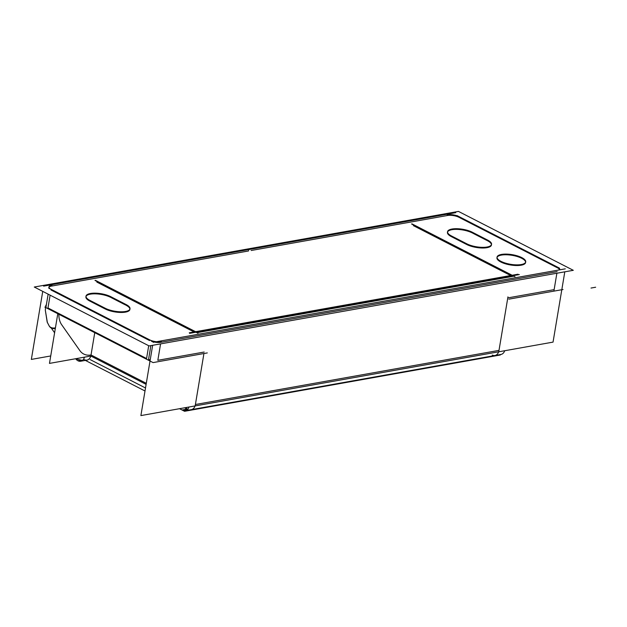 <?xml version="1.0" encoding="UTF-8"?>
<svg xmlns="http://www.w3.org/2000/svg" width="627" height="627" viewBox="0 0 627 627"><rect width="100%" height="100%" fill="white"/><g stroke="black" fill="none" stroke-linecap="round" stroke-linejoin="round"><path stroke-width="0.94" d="M248.527 250.965L51.837 286.037L248.527 250.965M447.114 215.563L251.129 250.502L447.114 215.563M447.6 215.476A8.073 2.72 -170.5 0 1 458.87 217.255A8.073 2.72 -170.5 0 0 447.6 215.476M556.956 267.557L459.34 217.491L556.956 267.557M557.458 267.815A8.073 2.72 -170.5 0 1 559.621 269.837M160.841 342.318L557.144 271.663L160.841 342.318A8.073 2.72 -170.5 0 1 151.577 341.362A8.073 2.72 -170.5 0 0 160.841 342.318M50.983 289.972L149.571 340.539L50.983 289.972M48.937 287.284A8.073 2.72 -170.5 0 1 51.304 286.131A8.073 2.72 -170.5 0 0 49.086 288.522A8.073 2.72 -170.5 0 1 48.82 287.605M110.658 297.355A14.531 4.891 9.5 0 0 90.374 294.157A14.531 4.891 9.5 0 0 85.899 296.814A14.531 4.891 9.5 0 0 89.316 300.811A14.531 4.891 9.5 0 1 90.374 294.157A14.531 4.891 9.5 0 1 110.658 297.355M89.802 301.07L105.14 308.939L89.802 301.07M129.914 309.135A14.531 4.891 9.5 0 0 125.996 305.216A14.531 4.891 9.5 0 1 125.424 312.136A14.531 4.891 9.5 0 1 105.626 309.182A14.531 4.891 9.5 0 0 125.424 312.136A14.531 4.891 9.5 0 0 129.899 309.479M125.361 304.894L111.261 297.66L125.361 304.894M486.897 240.439L472.797 233.205L486.897 240.439M472.194 232.899A14.531 4.891 9.5 0 0 451.91 229.701A14.531 4.891 9.5 0 0 447.443 232.358A14.531 4.891 9.5 0 0 450.852 236.355A14.531 4.891 9.5 0 1 451.91 229.701A14.531 4.891 9.5 0 1 472.194 232.899M451.338 236.614L466.676 244.483L451.338 236.614M491.45 244.679A14.531 4.891 9.5 0 0 487.532 240.76A14.531 4.891 9.5 0 1 486.96 247.681A14.531 4.891 9.5 0 1 467.162 244.726A14.531 4.891 9.5 0 0 486.96 247.681A14.531 4.891 9.5 0 0 491.435 245.016M525.63 262.211A14.531 4.891 9.5 0 0 516.875 256.419A14.531 4.891 9.5 0 0 501.42 255.095A14.531 4.891 9.5 0 0 496.952 257.752A14.531 4.891 9.5 0 0 505.237 263.748A14.531 4.891 9.5 0 0 521.139 265.205A14.531 4.891 9.5 0 0 525.606 262.548M413.42 225.657L510.637 275.519L413.42 225.657M194.064 331.965L96.848 282.095L194.064 331.965M512.91 276.366L197.38 332.623L512.91 276.366M50.113 295.168L47.973 307.959L146.561 358.526L47.973 307.959L50.113 295.168L47.864 308.625M148.56 359.357A8.073 2.72 9.5 0 0 150.221 359.827A8.073 2.72 9.5 0 1 148.56 359.357M204.183 352.037L157.832 360.306L204.183 352.037M91.025 354.976L94.755 332.678L91.025 354.976A24.21 15.659 -62.8 0 1 79.833 350.579L61.673 324.731A24.21 15.659 -62.8 0 1 58.844 314.26A24.21 15.659 -62.8 0 0 61.673 324.731L79.833 350.579A24.21 15.659 -62.8 0 0 91.025 354.976L146.287 383.324L91.025 354.976M556.878 273.231L554.135 289.65L507.784 297.911L554.135 289.65L556.878 273.231L554.017 290.317M458.47 211.409L34.266 287.033L149.101 345.932L573.305 270.308L458.47 211.409M42.738 291.383L31.35 359.412L50.724 355.956M43.616 286.131L455.766 212.655M248.049 249.162L249.609 249.405M248.684 250.134L248.778 249.037M51.947 285.387A8.073 2.72 9.5 0 0 48.93 286.939A8.073 2.72 9.5 0 0 51.602 289.549M46.359 304.816A8.073 2.72 9.5 0 0 46.077 306.517A8.073 2.72 9.5 0 1 45.81 305.6L45.7 306.258A8.073 2.72 9.5 0 0 45.802 306.909M150.864 345.618L148.419 360.204L45.889 307.614L48.146 294.157M151.656 340.884L49.125 288.295M207.31 352.923L153.074 362.594L44.854 307.081M146.115 384.375L90.844 356.026L49.478 363.401L57.794 313.719M75.883 359.012A8.073 5.525 -100.1 0 0 80.656 361.238A8.073 5.525 -100.1 0 0 84.48 357.163M499.68 354.67L500.315 355L184.573 411.288L179.534 408.702M85.35 360.4L145.009 390.997M186.297 407.495A8.073 5.22 117.2 0 0 187.559 409.447M188.21 409.893A8.073 5.22 117.2 0 0 191.164 410.082L190.569 409.784M564.802 271.82L561.941 288.929M561.808 289.721L553.045 342.115L140.887 415.591L152.651 345.305M565.303 268.842L153.153 342.318M557.058 266.906A8.073 2.72 -170.5 0 1 559.739 269.516M457.012 215.578L559.543 268.168M447.223 214.912A8.073 2.72 -170.5 0 1 459.45 216.84M493.143 355.838L493.731 356.144A8.073 5.22 -62.8 0 0 496.294 355.274M504.711 350.728A8.073 5.525 79.9 0 1 501.012 354.435L185.271 410.724A8.073 5.525 79.9 0 1 182.12 409.995L186.799 409.165M188.97 407.025A8.073 5.525 79.9 0 1 185.271 410.724M508.818 299.165L563.046 289.502M471.825 231.982L488.127 240.345M466.19 243.495A14.531 4.891 9.5 0 0 481.716 247.328A14.531 4.891 9.5 0 0 491.544 244.358A14.531 4.891 9.5 0 0 487.007 239.78M467.272 244.068L450.962 235.697M472.907 232.554A14.531 4.891 9.5 0 0 457.381 228.722A14.531 4.891 9.5 0 0 447.553 231.692A14.531 4.891 9.5 0 0 452.091 236.261M502.203 254.319A14.531 4.891 9.5 0 0 497.062 257.086A14.531 4.891 9.5 0 0 505.754 263.207A14.531 4.891 9.5 0 0 521.883 264.414M520.575 264.649A14.531 4.891 9.5 0 0 525.716 261.882A14.531 4.891 9.5 0 0 517.024 255.769A14.531 4.891 9.5 0 0 500.895 254.554M161.445 341.55A8.073 2.72 -170.5 0 1 149.218 339.622M48.961 325.601A8.073 5.823 -35.1 0 0 49.235 326.04A8.073 5.823 -35.1 0 0 55.427 327.85M111.371 297.01A14.531 4.891 9.5 0 0 95.837 293.177A14.531 4.891 9.5 0 0 86.017 296.148A14.531 4.891 9.5 0 0 90.554 300.717M110.281 296.438L126.591 304.8M104.654 307.951A14.531 4.891 9.5 0 0 120.18 311.784A14.531 4.891 9.5 0 0 130.008 308.813A14.531 4.891 9.5 0 0 125.471 304.236M105.736 308.523L89.426 300.161M414.008 224.905L413.522 224.991M513.646 276.342L411.571 223.988M189.244 332.819L518.004 274.211M95.461 280.347L197.536 332.702M97.428 281.351L96.95 281.437M94.975 280.418L197.96 333.243M189.644 333.352L519.36 274.571M515.002 276.719L412.017 223.894M501.42 255.095A14.531 4.891 9.5 0 0 500.848 262.008A14.531 4.891 9.5 0 0 521.139 265.205A14.531 4.891 9.5 0 0 521.711 258.293A14.531 4.891 9.5 0 0 501.42 255.095M80.656 361.238L86.965 360.11A8.073 5.525 79.9 0 0 90.782 356.034A8.073 5.525 79.9 0 1 84.292 359.663M90.844 356.026L90.719 356.747M203.932 353.526L195.405 404.509L498.998 350.383L507.666 298.577L498.998 350.383L195.405 404.509L203.932 353.526L195.224 405.559M492.266 355.07A8.073 5.525 -100.1 0 0 498.645 351.81A8.073 5.525 -100.1 0 1 494.938 355.517L191.345 409.643A8.073 5.525 79.9 0 0 195.044 405.935A8.073 5.525 79.9 0 1 191.329 409.643M187.724 409.259A8.073 5.22 -62.8 0 1 184.949 407.738A8.073 5.22 -62.8 0 0 186.243 408.882L187.489 409.517M160.575 343.886L157.832 360.306L160.575 343.886M148.701 345.736L146.452 359.193M51.218 327.952A8.073 5.823 144.9 0 0 55.325 328.462A8.073 5.823 144.9 0 1 51.218 327.952A8.073 5.823 144.9 0 1 49.596 326.557L49.235 326.04M77.991 360.784L80.734 360.298M190.639 410.207L190.012 409.878M493.606 355.752L494.241 356.081M187.324 409.431L182.598 410.277M498.826 351.433L507.956 296.861M595.65 287.229L591.018 288.052L595.65 287.229M50.85 327.435L54.604 332.772M82.419 360.431L75.365 358.785M90.076 359.553L145.511 387.988L90.076 359.553M49.345 326.205L47.19 322.09L45.324 310.247L45.544 307.434L45.324 310.232L47.354 322.49L49.345 326.205M45.606 306.948L45.685 306.384L45.606 306.948"/></g></svg>
